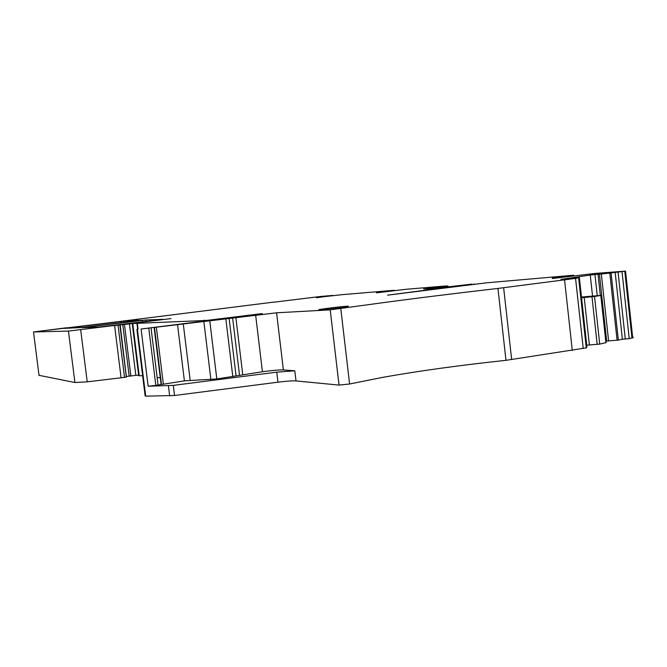 <?xml version="1.0" encoding="UTF-8"?>
<svg xmlns="http://www.w3.org/2000/svg" width="667" height="667" viewBox="0 0 667 667"><rect width="100%" height="100%" fill="white"/><g stroke="black" fill="none" stroke-linecap="round" stroke-linejoin="round"><path stroke-width="1" d="M262.223 313.773L141.087 329.014L276.58 312.798L330.207 309.855L373.87 303.919C410.522 298.916 451.884 293.755 497.949 288.436L575.571 278.414L579.231 277.589L560.964 279.348L590.262 275.079L592.529 295.923M155.828 385.376L184.409 380.857L216.817 378.956L262.423 371.744C272.069 370.427 279.056 369.826 283.383 369.943L294.797 370.802L276.755 372.153L173.295 385.376L148.157 386.243L155.828 385.376L148.774 328.114M578.639 277.964L586.268 347.874L505.986 360.33C459.98 365.233 418.776 370.927 382.391 377.422L349.6 384.009L339.036 385.084L295.998 380.924C292.446 380.715 286.426 381.132 277.947 382.183L276.755 372.153M579.281 277.605L586.843 346.848L586.393 346.948M581.491 297.04L600.959 295.406L594.539 296.473L599.716 344.097L586.743 345.173M581.574 297.782L584.217 297.557L589.395 345.039M584.217 297.557L594.539 296.473M606.078 342.588L599.716 344.097M590.262 275.079L594.939 274.529L597.223 295.564M594.939 274.529L598.016 274.22L600.308 295.364M598.016 274.22L599.425 274.204L606.678 341.045L605.894 340.862M606.678 341.045L618.334 340.112L611.072 272.945L609.821 273.095L617.083 340.27M599.425 274.204L601.334 274.012L608.596 340.945M601.334 274.012L609.821 273.095M611.072 272.945L615.166 272.344L622.386 339.245L618.334 340.112M622.386 339.245L629.231 338.636L622.011 271.586L618.059 272.053L625.296 339.086M615.166 272.344L618.059 272.053M632.649 337.219L633.35 337.669L629.231 338.636M631.966 338.052L624.771 271.186L622.011 271.586M624.771 271.186L594.722 273.453L552.343 278.514M471.961 284.634L471.894 284.109L387.594 295.164L487.16 282.75L573.653 275.221L552.301 278.114M471.894 284.109L431.541 288.794L423.562 289.011L436.71 287.344L436.818 288.244M443.263 287.427L443.171 286.602L447.999 285.951L444.514 286.06L406.328 289.261L376.505 292.846M274.345 302.143L321.035 296.423L332.908 295.431L316.475 297.749M316.458 297.549L342.329 294.639L394.38 290.27L376.471 292.605M274.329 302.026L120.46 321.386M48.683 330.115L120.469 321.402M48.683 330.09L51.167 329.857M66.7 327.947L51.151 329.74M66.675 327.755L33.508 331.966L68.443 331.09L171.052 318.601L113.54 325.671L132.583 323.528L206.562 320.443L262.206 313.59M39.02 375.321L74.921 382.508L87.219 381.858L126.413 377.122L119.96 325.171M120.193 325.054L126.413 377.122M126.572 376.413L135.835 375.388L129.448 323.862M138.628 375.112L135.835 375.388M132.266 323.728L138.703 375.721L142.638 375.746M157.129 377.455L160.672 377.906M136.902 329.373L145.123 395.839L145.673 396.156L174.537 395.498L277.947 382.183M123.77 321.202L64.632 328.356L82.383 327.489L141.929 320.235L123.77 321.202L123.929 322.478M163.115 319.351L145.765 319.993L82.183 327.689L98.766 327.097L163.115 319.351M443.171 286.602L441.637 286.793L441.737 287.627M441.637 286.793L436.71 287.344M328.039 308.271L320.285 309.363C314.174 310.363 327.397 309.146 339.27 307.612L346.848 306.545C353.085 305.528 339.703 306.762 328.039 308.271M138.011 319.376L127.289 320.519L138.011 319.376M295.998 380.924L294.797 370.802M339.036 385.084L330.207 309.855M349.6 384.009L340.787 308.646M505.986 360.33L497.949 288.436M511.664 359.613L503.643 287.744M572.294 350.45L564.565 279.915M583.233 348.524L575.571 278.414M591.988 296.79L597.165 344.422M605.928 342.763L600.792 295.431M39.045 375.529L33.508 331.966M74.921 382.508L68.443 331.09M87.219 381.858L80.69 329.865M121.111 377.931L114.632 325.855M124.529 377.48L118.067 325.438M129.19 376.263L122.795 324.679M130.865 376.08L124.462 324.487M139.211 375.788L132.766 323.695M137.66 329.156L136.943 323.328M138.061 329.098L137.344 323.303M204.402 321.327L204.277 320.26M204.827 321.277L204.702 320.268M205.086 321.252L204.994 320.51M206.645 321.06L206.562 320.443M207.679 320.935L207.612 320.352M210.73 320.544L210.672 320.01M219.618 319.21L219.543 318.593M145.673 396.156L137.41 329.331M148.157 386.243L141.087 329.014M169.668 395.915L168.426 385.809M174.537 395.498L173.295 385.376M120.81 322.853L120.644 321.536M142.538 321.869L142.354 320.36M145.948 321.461L145.765 319.993M447.79 285.985L447.891 286.843M158.062 384.992L151.017 327.805M161.364 384.259L154.352 327.297M163.323 383.875L156.328 327.013M184.409 380.857L177.489 324.329M190.162 380.282L183.25 323.678M210.897 379.548L203.885 321.786M216.817 378.956L209.805 321.11M232.816 376.647L225.863 319.068M236.076 376.055L229.148 318.609M239.52 375.154L232.633 318.034M242.738 374.571L235.876 317.584M262.423 371.744L255.636 315.066M283.383 369.943L276.58 312.798M569.268 275.955L569.335 276.513M586.493 347.815L578.864 277.931M579.365 277.597L586.927 346.832M606.095 342.73L600.959 295.406M632.716 337.869L625.529 271.069M473.979 284.384L473.92 283.825M126.338 377.163L119.885 325.188M447.999 285.951L448.099 286.818M161.097 384.342L154.085 327.347M161.447 384.225L154.444 327.28M573.253 275.396L573.32 276.005"/></g></svg>
